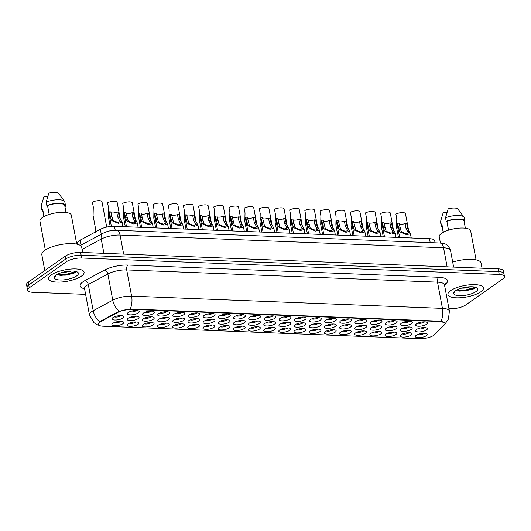 <?xml version="1.0" encoding="UTF-8"?>
<svg xmlns="http://www.w3.org/2000/svg" width="531" height="531" viewBox="0 0 531 531"><rect width="100%" height="100%" fill="white"/><g stroke="black" fill="none" stroke-linecap="round" stroke-linejoin="round"><path stroke-width="0.8" d="M264.823 317.863A6.014 1.938 -10.6 0 1 270.292 316.025A6.014 1.938 -10.6 0 1 275.29 316.376A6.014 1.938 -10.6 0 1 274.885 318.261A6.014 1.938 -10.6 0 1 267.425 320.266A6.014 1.938 -10.6 0 1 264.172 318.454A6.014 1.938 -10.6 0 1 264.823 317.863M266.237 317.107A3.757 1.215 169.4 0 0 272.602 316.091A3.757 1.215 169.4 0 0 272.874 315.865M249.643 317.266A6.014 1.938 -10.6 0 1 255.112 315.427A6.014 1.938 -10.6 0 1 260.117 315.779A6.014 1.938 -10.6 0 1 259.705 317.664A6.014 1.938 -10.6 0 1 252.252 319.669A6.014 1.938 -10.6 0 1 248.999 317.857A6.014 1.938 -10.6 0 1 249.643 317.266M251.063 316.509A3.757 1.215 169.4 0 0 257.429 315.494A3.757 1.215 169.4 0 0 257.701 315.268M234.47 316.668A6.014 1.938 -10.6 0 1 239.939 314.837A6.014 1.938 -10.6 0 1 244.937 315.182A6.014 1.938 -10.6 0 1 244.532 317.067A6.014 1.938 -10.6 0 1 237.078 319.071A6.014 1.938 -10.6 0 1 233.819 317.259A6.014 1.938 -10.6 0 1 234.47 316.668M235.883 315.912A3.757 1.215 169.4 0 0 242.255 314.896A3.757 1.215 169.4 0 0 242.528 314.671M188.95 314.883A6.014 1.938 -10.6 0 1 194.419 313.044A6.014 1.938 -10.6 0 1 199.417 313.39A6.014 1.938 -10.6 0 1 199.012 315.275A6.014 1.938 -10.6 0 1 191.552 317.279A6.014 1.938 -10.6 0 1 188.299 315.467A6.014 1.938 -10.6 0 1 188.95 314.883M190.363 314.126A3.757 1.215 169.4 0 0 196.729 313.104A3.757 1.215 169.4 0 0 197.001 312.878M173.77 314.286A6.014 1.938 -10.6 0 1 179.239 312.447A6.014 1.938 -10.6 0 1 184.244 312.792A6.014 1.938 -10.6 0 1 183.832 314.677A6.014 1.938 -10.6 0 1 176.378 316.682A6.014 1.938 -10.6 0 1 173.126 314.87A6.014 1.938 -10.6 0 1 173.77 314.286M175.19 313.529A3.757 1.215 169.4 0 0 181.556 312.507A3.757 1.215 169.4 0 0 181.828 312.281M158.596 313.688A6.014 1.938 -10.6 0 1 164.066 311.85A6.014 1.938 -10.6 0 1 169.064 312.195A6.014 1.938 -10.6 0 1 168.659 314.08A6.014 1.938 -10.6 0 1 161.205 316.084A6.014 1.938 -10.6 0 1 157.946 314.272A6.014 1.938 -10.6 0 1 158.596 313.688M160.01 312.932A3.757 1.215 169.4 0 0 166.382 311.909A3.757 1.215 169.4 0 0 166.654 311.684M143.423 313.091A6.014 1.938 -10.6 0 1 148.892 311.252A6.014 1.938 -10.6 0 1 153.89 311.597A6.014 1.938 -10.6 0 1 153.486 313.482A6.014 1.938 -10.6 0 1 146.032 315.487A6.014 1.938 -10.6 0 1 142.773 313.682A6.014 1.938 -10.6 0 1 143.423 313.091M144.837 312.334A3.757 1.215 169.4 0 0 151.202 311.312A3.757 1.215 169.4 0 0 151.481 311.086M219.296 316.078A6.014 1.938 -10.6 0 1 224.766 314.239A6.014 1.938 -10.6 0 1 229.764 314.584A6.014 1.938 -10.6 0 1 229.359 316.469A6.014 1.938 -10.6 0 1 221.905 318.474A6.014 1.938 -10.6 0 1 218.646 316.662A6.014 1.938 -10.6 0 1 219.296 316.078M220.71 315.314A3.757 1.215 169.4 0 0 227.076 314.299A3.757 1.215 169.4 0 0 227.354 314.073M204.123 315.48A6.014 1.938 -10.6 0 1 209.592 313.642A6.014 1.938 -10.6 0 1 214.59 313.987A6.014 1.938 -10.6 0 1 214.185 315.872A6.014 1.938 -10.6 0 1 206.732 317.877A6.014 1.938 -10.6 0 1 203.473 316.064A6.014 1.938 -10.6 0 1 204.123 315.48M205.537 314.724A3.757 1.215 169.4 0 0 211.902 313.702A3.757 1.215 169.4 0 0 212.181 313.476M279.996 318.461A6.014 1.938 -10.6 0 1 285.466 316.622A6.014 1.938 -10.6 0 1 290.464 316.974A6.014 1.938 -10.6 0 1 290.059 318.859A6.014 1.938 -10.6 0 1 282.605 320.863A6.014 1.938 -10.6 0 1 279.346 319.051A6.014 1.938 -10.6 0 1 279.996 318.461M281.41 317.704A3.757 1.215 169.4 0 0 287.775 316.688A3.757 1.215 169.4 0 0 288.054 316.463M295.17 319.058A6.014 1.938 -10.6 0 1 300.639 317.219A6.014 1.938 -10.6 0 1 305.637 317.571A6.014 1.938 -10.6 0 1 305.232 319.456A6.014 1.938 -10.6 0 1 297.778 321.461A6.014 1.938 -10.6 0 1 294.519 319.649A6.014 1.938 -10.6 0 1 295.17 319.058M296.583 318.301A3.757 1.215 169.4 0 0 302.955 317.286A3.757 1.215 169.4 0 0 303.228 317.06M310.343 319.655A6.014 1.938 -10.6 0 1 315.812 317.817A6.014 1.938 -10.6 0 1 320.81 318.169A6.014 1.938 -10.6 0 1 320.405 320.054A6.014 1.938 -10.6 0 1 312.951 322.058A6.014 1.938 -10.6 0 1 309.692 320.246A6.014 1.938 -10.6 0 1 310.343 319.655M311.757 318.899A3.757 1.215 169.4 0 0 318.129 317.883A3.757 1.215 169.4 0 0 318.401 317.657M325.516 320.253A6.014 1.938 -10.6 0 1 330.986 318.414A6.014 1.938 -10.6 0 1 335.99 318.766A6.014 1.938 -10.6 0 1 335.579 320.651A6.014 1.938 -10.6 0 1 328.125 322.656A6.014 1.938 -10.6 0 1 324.872 320.843A6.014 1.938 -10.6 0 1 325.516 320.253M326.937 319.496A3.757 1.215 169.4 0 0 333.302 318.481A3.757 1.215 169.4 0 0 333.574 318.255M340.696 320.85A6.014 1.938 -10.6 0 1 346.166 319.012A6.014 1.938 -10.6 0 1 351.164 319.363A6.014 1.938 -10.6 0 1 350.759 321.248A6.014 1.938 -10.6 0 1 343.298 323.253A6.014 1.938 -10.6 0 1 340.046 321.441A6.014 1.938 -10.6 0 1 340.696 320.85M342.11 320.093A3.757 1.215 169.4 0 0 348.475 319.078A3.757 1.215 169.4 0 0 348.748 318.852M355.87 321.447A6.014 1.938 -10.6 0 1 361.339 319.609A6.014 1.938 -10.6 0 1 366.337 319.961A6.014 1.938 -10.6 0 1 365.932 321.846A6.014 1.938 -10.6 0 1 358.478 323.85A6.014 1.938 -10.6 0 1 355.219 322.038A6.014 1.938 -10.6 0 1 355.87 321.447M357.283 320.691A3.757 1.215 169.4 0 0 363.649 319.669A3.757 1.215 169.4 0 0 363.927 319.45M371.043 322.045A6.014 1.938 -10.6 0 1 376.512 320.206A6.014 1.938 -10.6 0 1 381.51 320.558A6.014 1.938 -10.6 0 1 381.105 322.443A6.014 1.938 -10.6 0 1 373.651 324.448A6.014 1.938 -10.6 0 1 370.392 322.636A6.014 1.938 -10.6 0 1 371.043 322.045M372.457 321.288A3.757 1.215 169.4 0 0 378.829 320.266A3.757 1.215 169.4 0 0 379.101 320.047M386.216 322.642A6.014 1.938 -10.6 0 1 391.686 320.804A6.014 1.938 -10.6 0 1 396.684 321.155A6.014 1.938 -10.6 0 1 396.279 323.04A6.014 1.938 -10.6 0 1 388.825 325.045A6.014 1.938 -10.6 0 1 385.566 323.233A6.014 1.938 -10.6 0 1 386.216 322.642M387.63 321.886A3.757 1.215 169.4 0 0 394.002 320.863A3.757 1.215 169.4 0 0 394.274 320.644M401.39 323.24A6.014 1.938 -10.6 0 1 406.859 321.401A6.014 1.938 -10.6 0 1 411.864 321.746A6.014 1.938 -10.6 0 1 411.452 323.638A6.014 1.938 -10.6 0 1 403.998 325.642A6.014 1.938 -10.6 0 1 400.746 323.83A6.014 1.938 -10.6 0 1 401.39 323.24M402.81 322.483A3.757 1.215 169.4 0 0 409.175 321.461A3.757 1.215 169.4 0 0 409.447 321.242M416.57 323.837A6.014 1.938 -10.6 0 1 422.039 321.998A6.014 1.938 -10.6 0 1 427.037 322.344A6.014 1.938 -10.6 0 1 426.632 324.235A6.014 1.938 -10.6 0 1 419.178 326.233A6.014 1.938 -10.6 0 1 415.919 324.428A6.014 1.938 -10.6 0 1 416.57 323.837M417.983 323.08A3.757 1.215 169.4 0 0 424.349 322.058A3.757 1.215 169.4 0 0 424.621 321.839M128.25 312.493A6.014 1.938 -10.6 0 1 133.719 310.655A6.014 1.938 -10.6 0 1 138.717 311A6.014 1.938 -10.6 0 1 138.312 312.885A6.014 1.938 -10.6 0 1 130.858 314.89A6.014 1.938 -10.6 0 1 127.599 313.084A6.014 1.938 -10.6 0 1 128.25 312.493M129.664 311.737A3.757 1.215 169.4 0 0 136.029 310.715A3.757 1.215 169.4 0 0 136.308 310.489M264.67 323.598A6.014 1.938 -10.6 0 1 270.14 321.759A6.014 1.938 -10.6 0 1 275.144 322.105A6.014 1.938 -10.6 0 1 274.733 323.99A6.014 1.938 -10.6 0 1 267.279 325.994A6.014 1.938 -10.6 0 1 264.026 324.182A6.014 1.938 -10.6 0 1 264.67 323.598M266.091 322.841A3.757 1.215 169.4 0 0 272.456 321.819A3.757 1.215 169.4 0 0 272.728 321.594M249.497 323.001A6.014 1.938 -10.6 0 1 254.966 321.162A6.014 1.938 -10.6 0 1 259.964 321.507A6.014 1.938 -10.6 0 1 259.559 323.392A6.014 1.938 -10.6 0 1 252.106 325.397A6.014 1.938 -10.6 0 1 248.847 323.585A6.014 1.938 -10.6 0 1 249.497 323.001M250.911 322.244A3.757 1.215 169.4 0 0 257.283 321.222A3.757 1.215 169.4 0 0 257.555 320.996M234.324 322.403A6.014 1.938 -10.6 0 1 239.793 320.565A6.014 1.938 -10.6 0 1 244.791 320.91A6.014 1.938 -10.6 0 1 244.386 322.795A6.014 1.938 -10.6 0 1 236.932 324.799A6.014 1.938 -10.6 0 1 233.673 322.987A6.014 1.938 -10.6 0 1 234.324 322.403M235.737 321.647A3.757 1.215 169.4 0 0 242.103 320.624A3.757 1.215 169.4 0 0 242.382 320.399M219.15 321.806A6.014 1.938 -10.6 0 1 224.62 319.967A6.014 1.938 -10.6 0 1 229.618 320.312A6.014 1.938 -10.6 0 1 229.213 322.198A6.014 1.938 -10.6 0 1 221.759 324.202A6.014 1.938 -10.6 0 1 218.5 322.397A6.014 1.938 -10.6 0 1 219.15 321.806M220.564 321.049A3.757 1.215 169.4 0 0 226.929 320.027A3.757 1.215 169.4 0 0 227.208 319.801M173.624 320.014A6.014 1.938 -10.6 0 1 179.093 318.175A6.014 1.938 -10.6 0 1 184.091 318.52A6.014 1.938 -10.6 0 1 183.686 320.405A6.014 1.938 -10.6 0 1 176.232 322.41A6.014 1.938 -10.6 0 1 172.973 320.605A6.014 1.938 -10.6 0 1 173.624 320.014M175.038 319.257A3.757 1.215 169.4 0 0 181.41 318.235A3.757 1.215 169.4 0 0 181.682 318.016M188.797 320.611A6.014 1.938 -10.6 0 1 194.266 318.773A6.014 1.938 -10.6 0 1 199.264 319.118A6.014 1.938 -10.6 0 1 198.859 321.003A6.014 1.938 -10.6 0 1 191.406 323.007A6.014 1.938 -10.6 0 1 188.153 321.202A6.014 1.938 -10.6 0 1 188.797 320.611M190.217 319.854A3.757 1.215 169.4 0 0 196.583 318.832A3.757 1.215 169.4 0 0 196.855 318.607M128.104 318.222A6.014 1.938 -10.6 0 1 133.573 316.383A6.014 1.938 -10.6 0 1 138.571 316.728A6.014 1.938 -10.6 0 1 138.16 318.62A6.014 1.938 -10.6 0 1 130.706 320.618A6.014 1.938 -10.6 0 1 127.453 318.812A6.014 1.938 -10.6 0 1 128.104 318.222M129.518 317.465A3.757 1.215 169.4 0 0 135.883 316.443A3.757 1.215 169.4 0 0 136.155 316.224M143.277 318.819A6.014 1.938 -10.6 0 1 148.746 316.98A6.014 1.938 -10.6 0 1 153.744 317.326A6.014 1.938 -10.6 0 1 153.34 319.217A6.014 1.938 -10.6 0 1 145.886 321.215A6.014 1.938 -10.6 0 1 142.627 319.41A6.014 1.938 -10.6 0 1 143.277 318.819M144.691 318.062A3.757 1.215 169.4 0 0 151.056 317.04A3.757 1.215 169.4 0 0 151.328 316.821M158.45 319.416A6.014 1.938 -10.6 0 1 163.92 317.578A6.014 1.938 -10.6 0 1 168.918 317.923A6.014 1.938 -10.6 0 1 168.513 319.808A6.014 1.938 -10.6 0 1 161.059 321.813A6.014 1.938 -10.6 0 1 157.8 320.007A6.014 1.938 -10.6 0 1 158.45 319.416M159.864 318.66A3.757 1.215 169.4 0 0 166.23 317.638A3.757 1.215 169.4 0 0 166.508 317.419M203.977 321.209A6.014 1.938 -10.6 0 1 209.446 319.37A6.014 1.938 -10.6 0 1 214.444 319.715A6.014 1.938 -10.6 0 1 214.033 321.6A6.014 1.938 -10.6 0 1 206.579 323.605A6.014 1.938 -10.6 0 1 203.327 321.799A6.014 1.938 -10.6 0 1 203.977 321.209M205.391 320.452A3.757 1.215 169.4 0 0 211.756 319.43A3.757 1.215 169.4 0 0 212.028 319.204M279.85 324.195A6.014 1.938 -10.6 0 1 285.32 322.357A6.014 1.938 -10.6 0 1 290.318 322.702A6.014 1.938 -10.6 0 1 289.906 324.587A6.014 1.938 -10.6 0 1 282.452 326.592A6.014 1.938 -10.6 0 1 279.2 324.78A6.014 1.938 -10.6 0 1 279.85 324.195M281.264 323.439A3.757 1.215 169.4 0 0 287.629 322.417A3.757 1.215 169.4 0 0 287.902 322.191M295.024 324.793A6.014 1.938 -10.6 0 1 300.493 322.954A6.014 1.938 -10.6 0 1 305.491 323.299A6.014 1.938 -10.6 0 1 305.086 325.184A6.014 1.938 -10.6 0 1 297.632 327.189A6.014 1.938 -10.6 0 1 294.373 325.377A6.014 1.938 -10.6 0 1 295.024 324.793M296.437 324.029A3.757 1.215 169.4 0 0 302.803 323.014A3.757 1.215 169.4 0 0 303.082 322.788M310.197 325.384A6.014 1.938 -10.6 0 1 315.666 323.552A6.014 1.938 -10.6 0 1 320.664 323.897A6.014 1.938 -10.6 0 1 320.259 325.782A6.014 1.938 -10.6 0 1 312.805 327.786A6.014 1.938 -10.6 0 1 309.546 325.974A6.014 1.938 -10.6 0 1 310.197 325.384M311.611 324.627A3.757 1.215 169.4 0 0 317.976 323.611A3.757 1.215 169.4 0 0 318.255 323.386M325.37 325.981A6.014 1.938 -10.6 0 1 330.84 324.142A6.014 1.938 -10.6 0 1 335.838 324.494A6.014 1.938 -10.6 0 1 335.433 326.379A6.014 1.938 -10.6 0 1 327.979 328.384A6.014 1.938 -10.6 0 1 324.72 326.572A6.014 1.938 -10.6 0 1 325.37 325.981M326.784 325.224A3.757 1.215 169.4 0 0 333.156 324.209A3.757 1.215 169.4 0 0 333.428 323.983M340.544 326.578A6.014 1.938 -10.6 0 1 346.013 324.74A6.014 1.938 -10.6 0 1 351.018 325.091A6.014 1.938 -10.6 0 1 350.606 326.977A6.014 1.938 -10.6 0 1 343.152 328.981A6.014 1.938 -10.6 0 1 339.9 327.169A6.014 1.938 -10.6 0 1 340.544 326.578M341.964 325.822A3.757 1.215 169.4 0 0 348.329 324.806A3.757 1.215 169.4 0 0 348.601 324.58M355.724 327.176A6.014 1.938 -10.6 0 1 361.193 325.337A6.014 1.938 -10.6 0 1 366.191 325.689A6.014 1.938 -10.6 0 1 365.779 327.574A6.014 1.938 -10.6 0 1 358.325 329.578A6.014 1.938 -10.6 0 1 355.073 327.766A6.014 1.938 -10.6 0 1 355.724 327.176M357.137 326.419A3.757 1.215 169.4 0 0 363.503 325.403A3.757 1.215 169.4 0 0 363.775 325.178M370.897 327.773A6.014 1.938 -10.6 0 1 376.366 325.934A6.014 1.938 -10.6 0 1 381.364 326.286A6.014 1.938 -10.6 0 1 380.959 328.171A6.014 1.938 -10.6 0 1 373.505 330.176A6.014 1.938 -10.6 0 1 370.246 328.364A6.014 1.938 -10.6 0 1 370.897 327.773M372.311 327.016A3.757 1.215 169.4 0 0 378.676 326.001A3.757 1.215 169.4 0 0 378.955 325.775M386.07 328.37A6.014 1.938 -10.6 0 1 391.539 326.532A6.014 1.938 -10.6 0 1 396.538 326.884A6.014 1.938 -10.6 0 1 396.133 328.769A6.014 1.938 -10.6 0 1 388.679 330.773A6.014 1.938 -10.6 0 1 385.42 328.961A6.014 1.938 -10.6 0 1 386.07 328.37M387.484 327.614A3.757 1.215 169.4 0 0 393.849 326.598A3.757 1.215 169.4 0 0 394.128 326.373M401.244 328.968A6.014 1.938 -10.6 0 1 406.713 327.129A6.014 1.938 -10.6 0 1 411.711 327.481A6.014 1.938 -10.6 0 1 411.306 329.366A6.014 1.938 -10.6 0 1 403.852 331.371A6.014 1.938 -10.6 0 1 400.593 329.559A6.014 1.938 -10.6 0 1 401.244 328.968M402.657 328.211A3.757 1.215 169.4 0 0 409.029 327.196A3.757 1.215 169.4 0 0 409.301 326.97M416.417 329.565A6.014 1.938 -10.6 0 1 421.886 327.727A6.014 1.938 -10.6 0 1 426.891 328.078A6.014 1.938 -10.6 0 1 426.479 329.963A6.014 1.938 -10.6 0 1 419.025 331.968A6.014 1.938 -10.6 0 1 415.773 330.156A6.014 1.938 -10.6 0 1 416.417 329.565M417.837 328.808A3.757 1.215 169.4 0 0 424.203 327.793A3.757 1.215 169.4 0 0 424.475 327.567M112.924 317.624A6.014 1.938 -10.6 0 1 118.393 315.786A6.014 1.938 -10.6 0 1 123.391 316.131A6.014 1.938 -10.6 0 1 122.986 318.023A6.014 1.938 -10.6 0 1 115.532 320.02A6.014 1.938 -10.6 0 1 112.28 318.215A6.014 1.938 -10.6 0 1 112.924 317.624M114.344 316.868A3.757 1.215 169.4 0 0 120.71 315.845A3.757 1.215 169.4 0 0 120.982 315.626M127.951 323.95A6.014 1.938 -10.6 0 1 133.42 322.111A6.014 1.938 -10.6 0 1 138.418 322.456A6.014 1.938 -10.6 0 1 138.014 324.348A6.014 1.938 -10.6 0 1 130.56 326.346A6.014 1.938 -10.6 0 1 127.301 324.541A6.014 1.938 -10.6 0 1 127.951 323.95M129.372 323.193A3.757 1.215 169.4 0 0 135.737 322.171A3.757 1.215 169.4 0 0 136.009 321.952M143.124 324.547A6.014 1.938 -10.6 0 1 148.6 322.709A6.014 1.938 -10.6 0 1 153.598 323.054A6.014 1.938 -10.6 0 1 153.187 324.945A6.014 1.938 -10.6 0 1 145.733 326.943A6.014 1.938 -10.6 0 1 142.481 325.138A6.014 1.938 -10.6 0 1 143.124 324.547M144.545 323.791A3.757 1.215 169.4 0 0 150.91 322.768A3.757 1.215 169.4 0 0 151.182 322.549M158.304 325.145A6.014 1.938 -10.6 0 1 163.774 323.306A6.014 1.938 -10.6 0 1 168.772 323.651A6.014 1.938 -10.6 0 1 168.367 325.543A6.014 1.938 -10.6 0 1 160.913 327.541A6.014 1.938 -10.6 0 1 157.654 325.735A6.014 1.938 -10.6 0 1 158.304 325.145M159.718 324.388A3.757 1.215 169.4 0 0 166.084 323.366A3.757 1.215 169.4 0 0 166.356 323.147M173.478 325.742A6.014 1.938 -10.6 0 1 178.947 323.903A6.014 1.938 -10.6 0 1 183.945 324.249A6.014 1.938 -10.6 0 1 183.54 326.14A6.014 1.938 -10.6 0 1 176.086 328.138A6.014 1.938 -10.6 0 1 172.827 326.333A6.014 1.938 -10.6 0 1 173.478 325.742M174.891 324.985A3.757 1.215 169.4 0 0 181.257 323.963A3.757 1.215 169.4 0 0 181.536 323.744M188.651 326.339A6.014 1.938 -10.6 0 1 194.12 324.501A6.014 1.938 -10.6 0 1 199.118 324.846A6.014 1.938 -10.6 0 1 198.713 326.738A6.014 1.938 -10.6 0 1 191.26 328.735A6.014 1.938 -10.6 0 1 188.001 326.93A6.014 1.938 -10.6 0 1 188.651 326.339M190.065 325.583A3.757 1.215 169.4 0 0 196.437 324.56A3.757 1.215 169.4 0 0 196.709 324.341M203.824 326.937A6.014 1.938 -10.6 0 1 209.294 325.098A6.014 1.938 -10.6 0 1 214.292 325.443A6.014 1.938 -10.6 0 1 213.887 327.335A6.014 1.938 -10.6 0 1 206.433 329.333A6.014 1.938 -10.6 0 1 203.174 327.527A6.014 1.938 -10.6 0 1 203.824 326.937M205.245 326.18A3.757 1.215 169.4 0 0 211.61 325.158A3.757 1.215 169.4 0 0 211.882 324.939M218.998 327.534A6.014 1.938 -10.6 0 1 224.474 325.695A6.014 1.938 -10.6 0 1 229.472 326.041A6.014 1.938 -10.6 0 1 229.06 327.932A6.014 1.938 -10.6 0 1 221.606 329.93A6.014 1.938 -10.6 0 1 218.354 328.125A6.014 1.938 -10.6 0 1 218.998 327.534M220.418 326.777A3.757 1.215 169.4 0 0 226.783 325.755A3.757 1.215 169.4 0 0 227.056 325.536M234.178 328.131A6.014 1.938 -10.6 0 1 239.647 326.293A6.014 1.938 -10.6 0 1 244.645 326.638A6.014 1.938 -10.6 0 1 244.24 328.523A6.014 1.938 -10.6 0 1 236.786 330.528A6.014 1.938 -10.6 0 1 233.527 328.722A6.014 1.938 -10.6 0 1 234.178 328.131M235.591 327.375A3.757 1.215 169.4 0 0 241.957 326.353A3.757 1.215 169.4 0 0 242.229 326.134M249.351 328.729A6.014 1.938 -10.6 0 1 254.82 326.89A6.014 1.938 -10.6 0 1 259.818 327.235A6.014 1.938 -10.6 0 1 259.413 329.12A6.014 1.938 -10.6 0 1 251.959 331.125A6.014 1.938 -10.6 0 1 248.7 329.32A6.014 1.938 -10.6 0 1 249.351 328.729M250.765 327.972A3.757 1.215 169.4 0 0 257.13 326.95A3.757 1.215 169.4 0 0 257.409 326.731M264.524 329.326A6.014 1.938 -10.6 0 1 269.994 327.488A6.014 1.938 -10.6 0 1 274.992 327.833A6.014 1.938 -10.6 0 1 274.587 329.718A6.014 1.938 -10.6 0 1 267.133 331.722A6.014 1.938 -10.6 0 1 263.874 329.917A6.014 1.938 -10.6 0 1 264.524 329.326M265.938 328.57A3.757 1.215 169.4 0 0 272.31 327.547A3.757 1.215 169.4 0 0 272.582 327.322M279.698 329.924A6.014 1.938 -10.6 0 1 285.167 328.085A6.014 1.938 -10.6 0 1 290.165 328.43A6.014 1.938 -10.6 0 1 289.76 330.315A6.014 1.938 -10.6 0 1 282.306 332.32A6.014 1.938 -10.6 0 1 279.047 330.514A6.014 1.938 -10.6 0 1 279.698 329.924M281.118 329.167A3.757 1.215 169.4 0 0 287.483 328.145A3.757 1.215 169.4 0 0 287.756 327.919M294.878 330.521A6.014 1.938 -10.6 0 1 300.347 328.682A6.014 1.938 -10.6 0 1 305.345 329.028A6.014 1.938 -10.6 0 1 304.933 330.913A6.014 1.938 -10.6 0 1 297.479 332.917A6.014 1.938 -10.6 0 1 294.227 331.112A6.014 1.938 -10.6 0 1 294.878 330.521M296.291 329.764A3.757 1.215 169.4 0 0 302.657 328.742A3.757 1.215 169.4 0 0 302.929 328.516M310.051 331.118A6.014 1.938 -10.6 0 1 315.52 329.28A6.014 1.938 -10.6 0 1 320.518 329.625A6.014 1.938 -10.6 0 1 320.113 331.51A6.014 1.938 -10.6 0 1 312.659 333.514A6.014 1.938 -10.6 0 1 309.4 331.702A6.014 1.938 -10.6 0 1 310.051 331.118M311.465 330.362A3.757 1.215 169.4 0 0 317.83 329.339A3.757 1.215 169.4 0 0 318.102 329.114M325.224 331.716A6.014 1.938 -10.6 0 1 330.694 329.877A6.014 1.938 -10.6 0 1 335.692 330.222A6.014 1.938 -10.6 0 1 335.287 332.107A6.014 1.938 -10.6 0 1 327.833 334.112A6.014 1.938 -10.6 0 1 324.574 332.3A6.014 1.938 -10.6 0 1 325.224 331.716M326.638 330.959A3.757 1.215 169.4 0 0 333.003 329.937A3.757 1.215 169.4 0 0 333.282 329.711M340.398 332.313A6.014 1.938 -10.6 0 1 345.867 330.474A6.014 1.938 -10.6 0 1 350.865 330.82A6.014 1.938 -10.6 0 1 350.46 332.705A6.014 1.938 -10.6 0 1 343.006 334.709A6.014 1.938 -10.6 0 1 339.747 332.897A6.014 1.938 -10.6 0 1 340.398 332.313M341.811 331.556A3.757 1.215 169.4 0 0 348.183 330.534A3.757 1.215 169.4 0 0 348.455 330.309M355.571 332.91A6.014 1.938 -10.6 0 1 361.04 331.072A6.014 1.938 -10.6 0 1 366.038 331.417A6.014 1.938 -10.6 0 1 365.633 333.302A6.014 1.938 -10.6 0 1 358.179 335.307A6.014 1.938 -10.6 0 1 354.92 333.495A6.014 1.938 -10.6 0 1 355.571 332.91M356.991 332.154A3.757 1.215 169.4 0 0 363.357 331.132A3.757 1.215 169.4 0 0 363.629 330.906M370.751 333.508A6.014 1.938 -10.6 0 1 376.22 331.669A6.014 1.938 -10.6 0 1 381.218 332.014A6.014 1.938 -10.6 0 1 380.807 333.899A6.014 1.938 -10.6 0 1 373.353 335.904A6.014 1.938 -10.6 0 1 370.1 334.092A6.014 1.938 -10.6 0 1 370.751 333.508M372.165 332.745A3.757 1.215 169.4 0 0 378.53 331.729A3.757 1.215 169.4 0 0 378.802 331.503M385.924 334.099A6.014 1.938 -10.6 0 1 391.393 332.267A6.014 1.938 -10.6 0 1 396.392 332.612A6.014 1.938 -10.6 0 1 395.987 334.497A6.014 1.938 -10.6 0 1 388.533 336.501A6.014 1.938 -10.6 0 1 385.274 334.689A6.014 1.938 -10.6 0 1 385.924 334.099M387.338 333.342A3.757 1.215 169.4 0 0 393.703 332.326A3.757 1.215 169.4 0 0 393.975 332.101M401.097 334.696A6.014 1.938 -10.6 0 1 406.567 332.857A6.014 1.938 -10.6 0 1 411.565 333.209A6.014 1.938 -10.6 0 1 411.16 335.094A6.014 1.938 -10.6 0 1 403.706 337.099A6.014 1.938 -10.6 0 1 400.447 335.287A6.014 1.938 -10.6 0 1 401.097 334.696M402.511 333.939A3.757 1.215 169.4 0 0 408.877 332.924A3.757 1.215 169.4 0 0 409.155 332.698M416.271 335.293A6.014 1.938 -10.6 0 1 421.74 333.455A6.014 1.938 -10.6 0 1 426.738 333.807A6.014 1.938 -10.6 0 1 426.333 335.692A6.014 1.938 -10.6 0 1 418.879 337.696A6.014 1.938 -10.6 0 1 415.62 335.884A6.014 1.938 -10.6 0 1 416.271 335.293M417.685 334.537A3.757 1.215 169.4 0 0 424.057 333.521A3.757 1.215 169.4 0 0 424.329 333.295M112.778 323.352A6.014 1.938 -10.6 0 1 118.247 321.514A6.014 1.938 -10.6 0 1 123.245 321.859A6.014 1.938 -10.6 0 1 122.84 323.751A6.014 1.938 -10.6 0 1 115.386 325.755A6.014 1.938 -10.6 0 1 112.127 323.943A6.014 1.938 -10.6 0 1 112.778 323.352M114.192 322.596A3.757 1.215 169.4 0 0 120.564 321.574A3.757 1.215 169.4 0 0 120.836 321.355M434.531 334.669A10.149 3.272 -10.6 0 1 433.747 335.32A10.149 3.272 -10.6 0 1 419.981 338.685L103.034 326.213A10.149 3.272 -10.6 0 1 98.328 324.375A10.149 3.272 -10.6 0 1 100.857 321.54L118.413 312.089A10.149 3.272 -10.6 0 1 131.13 309.361L440.325 321.527A10.149 3.272 -10.6 0 1 445.024 323.366A10.149 3.272 -10.6 0 1 444.328 324.919L434.531 334.669M77.672 244.346L77.473 243.284A11.277 3.637 -10.6 0 1 80.287 240.131L100.346 229.332A11.277 3.637 -10.6 0 1 114.477 226.299L429.466 238.698A11.277 3.637 -10.6 0 1 434.69 240.735L435.081 242.82M480.781 291.824A18.041 5.814 169.4 0 0 483.429 287.908A18.041 5.814 169.4 0 0 470.048 284.775A18.041 5.814 169.4 0 0 450.6 290.636A18.041 5.814 169.4 0 0 447.952 294.546A18.041 5.814 169.4 0 0 461.333 297.685A18.041 5.814 169.4 0 0 480.781 291.824A18.041 5.814 169.4 0 0 483.429 287.908A18.041 5.814 169.4 0 0 470.048 284.775A18.041 5.814 169.4 0 0 450.6 290.636A18.041 5.814 169.4 0 0 447.952 294.546A18.041 5.814 169.4 0 0 461.333 297.685A18.041 5.814 169.4 0 0 480.781 291.824M81.449 276.107A18.041 5.814 169.4 0 0 84.09 272.197A18.041 5.814 169.4 0 0 70.716 269.064A18.041 5.814 169.4 0 0 51.261 274.919A18.041 5.814 169.4 0 0 48.62 278.835A18.041 5.814 169.4 0 0 62.001 281.968A18.041 5.814 169.4 0 0 81.449 276.107A18.041 5.814 169.4 0 0 84.09 272.197A18.041 5.814 169.4 0 0 70.716 269.064A18.041 5.814 169.4 0 0 51.261 274.919A18.041 5.814 169.4 0 0 48.62 278.835A18.041 5.814 169.4 0 0 62.001 281.968A18.041 5.814 169.4 0 0 81.449 276.107M448.941 308.677L450.394 308.73A11.277 3.637 169.4 0 0 465.687 304.986L502.797 278.934A11.277 3.637 169.4 0 0 504.45 276.485L503.401 270.89A11.277 3.637 169.4 0 0 498.178 268.852L80.606 252.417A11.277 3.637 169.4 0 0 65.313 256.161L28.203 282.22L28.727 285.014A11.277 3.637 169.4 0 0 27.074 287.463A11.277 3.637 169.4 0 1 28.727 285.014L65.837 258.955L28.727 285.014L29.251 287.815A11.277 3.637 169.4 0 0 27.599 290.258A11.277 3.637 169.4 0 0 32.822 292.302L85.61 294.373M80.606 252.417L81.13 255.219A11.277 3.637 169.4 0 0 65.837 258.955A11.277 3.637 169.4 0 1 81.13 255.219L498.702 271.646L81.13 255.219L81.655 258.013A11.277 3.637 169.4 0 0 66.362 261.756L29.251 287.815M503.926 273.691A11.277 3.637 169.4 0 0 498.702 271.646A11.277 3.637 169.4 0 1 503.926 273.691M99.078 322.45L100.764 321.029L119.256 311.179L131.071 309.015L440.259 321.182L444.971 323.094M504.45 276.485A11.277 3.637 169.4 0 0 499.226 274.447L81.655 258.013M60.195 275.39A15.034 4.845 169.4 0 0 75.641 271.719M459.534 291.107A15.034 4.845 169.4 0 0 474.973 287.43M28.203 282.22A11.277 3.637 169.4 0 0 26.55 284.662L27.599 290.258M95.826 230.215L95.527 232.419M106.718 227.095L101.965 201.707A5.642 1.819 -10.6 0 0 98.315 200.691A5.642 1.819 -10.6 0 0 92.387 202.152L93.283 206.951L93.084 215.559L96.091 231.629M116.774 212.135L118.4 212.194L119.296 216.993L122.11 222.343L118.313 223.332L112.114 220.77L111.231 219.9L109.154 211.829L110.773 211.896L112.804 219.96L113.727 220.836L117.829 222.389L120.072 221.679L117.67 216.927L116.774 212.135A3.757 1.215 -10.6 0 1 110.913 212.626M111.391 226.379L108.822 212.639A5.642 1.819 -10.6 0 1 109.154 211.829M120.437 219.927L117.139 202.304A5.642 1.819 -10.6 0 0 113.495 201.289A5.642 1.819 -10.6 0 0 107.561 202.749L108.457 207.548L108.258 216.157L110.196 226.498M135.611 220.524L132.312 202.902A5.642 1.819 -10.6 0 0 128.668 201.886A5.642 1.819 -10.6 0 0 122.734 203.346L123.63 208.145L123.431 216.754L125.296 226.724M150.784 221.122L147.485 203.499A5.642 1.819 -10.6 0 0 143.841 202.484A5.642 1.819 -10.6 0 0 137.907 203.944L138.81 208.736L138.604 217.352L140.476 227.321M476.068 259.838L470.658 230.925A15.976 5.151 169.4 0 0 458.811 228.151A15.976 5.151 169.4 0 0 441.593 233.341A15.976 5.151 169.4 0 0 439.25 236.806L440.418 243.032M470.838 286.74L464.306 288.094L461.598 288.141M457.032 289.88L459.302 291.054L473.254 289.07L474.999 287.118M475.942 291.632A12.259 3.949 169.4 0 0 476.772 287.789A12.259 3.949 169.4 0 0 466.583 287.079A12.259 3.949 169.4 0 0 455.439 290.829A12.259 3.949 169.4 0 0 454.118 292.03A12.259 3.949 169.4 0 0 460.755 295.714A12.259 3.949 169.4 0 0 475.942 291.632M454.689 291.419L454.728 292.541L454.981 291.167M465.368 228.204L464.074 221.294A11.277 3.637 169.4 0 0 457.948 219.243A11.277 3.637 169.4 0 0 446.856 221.321L448.516 230.169M464.207 222.004L464.698 222.024A12.027 3.876 169.4 0 0 464.817 221.161L464.16 217.664A12.027 3.876 169.4 0 0 463.902 217.093L457.861 209.041A7.52 2.423 169.4 0 0 448.164 208.875L445.516 217.796L446.173 221.294L446.856 221.321M463.902 217.093A12.027 3.876 169.4 0 0 445.516 217.796M464.817 221.161A12.027 3.876 169.4 0 0 458.127 218.964A12.027 3.876 169.4 0 0 446.173 221.294M443.378 232.259L441.971 224.746A11.277 3.637 169.4 0 0 441.905 225.449L443.199 232.352M482.035 268.215L481.059 263.011A20.297 6.545 169.4 0 0 452.697 262.122M447.016 212.446L443.285 212.3L440.551 221.46A12.027 3.876 169.4 0 0 440.511 222.084L441.168 225.582A12.027 3.876 169.4 0 0 442.157 226.77M441.971 224.746L441.288 224.719L440.63 221.221A12.027 3.876 169.4 0 0 440.551 221.46M440.63 221.221L441.394 218.433M441.288 224.719A12.027 3.876 169.4 0 0 441.168 225.582M454.728 292.541L454.582 292.13M474.999 287.264L464.486 290.338L457.131 289.999M474.316 288.333L464.585 290.895L458.432 290.796M82.703 252.497L81.728 247.293A20.297 6.545 169.4 0 0 66.68 243.769A20.297 6.545 169.4 0 0 44.796 250.36A20.297 6.545 169.4 0 0 41.823 254.767L44.783 270.578M76.736 244.127L71.327 215.214A15.976 5.151 169.4 0 0 59.479 212.44A15.976 5.151 169.4 0 0 42.261 217.624A15.976 5.151 169.4 0 0 39.918 221.088L45.327 250.001M71.506 271.029L64.974 272.376L62.266 272.423M57.7 274.169L59.97 275.337L73.915 273.352L75.661 271.407M76.61 275.921A12.259 3.949 169.4 0 0 77.44 272.071A12.259 3.949 169.4 0 0 67.251 271.368A12.259 3.949 169.4 0 0 56.107 275.111A12.259 3.949 169.4 0 0 54.779 276.312A12.259 3.949 169.4 0 0 61.417 280.003A12.259 3.949 169.4 0 0 76.61 275.921M55.35 275.708L55.397 276.83L55.649 275.45M66.036 212.493L64.742 205.583A11.277 3.637 169.4 0 0 58.616 203.526A11.277 3.637 169.4 0 0 47.524 205.603L49.184 214.458M64.875 206.287L65.359 206.307A12.027 3.876 169.4 0 0 65.479 205.444L64.828 201.946A12.027 3.876 169.4 0 0 64.57 201.375L58.529 193.324A7.52 2.423 169.4 0 0 48.832 193.158L46.184 202.079L46.834 205.577L47.524 205.603M64.57 201.375A12.027 3.876 169.4 0 0 46.184 202.079M65.479 205.444A12.027 3.876 169.4 0 0 58.795 203.254A12.027 3.876 169.4 0 0 46.834 205.577M44.046 216.542L42.639 209.035A11.277 3.637 169.4 0 0 42.573 209.732L43.867 216.641M47.684 196.735L43.954 196.589L41.212 205.749A12.027 3.876 169.4 0 0 41.179 206.373L41.836 209.871A12.027 3.876 169.4 0 0 42.819 211.059M42.639 209.035L41.956 209.008L41.299 205.51A12.027 3.876 169.4 0 0 41.212 205.749M41.299 205.51L42.062 202.723M41.956 209.008A12.027 3.876 169.4 0 0 41.836 209.871M55.397 276.83L55.251 276.412M75.667 271.553L65.147 274.627L57.799 274.288M74.984 272.622L65.253 275.184L59.1 275.078M165.957 221.719L162.659 204.096A5.642 1.819 -10.6 0 0 159.015 203.081A5.642 1.819 -10.6 0 0 153.087 204.541L153.983 209.333L153.778 217.949L155.649 227.918M131.947 212.732L133.573 212.792L134.469 217.591L137.283 222.94L133.487 223.929L127.287 221.367L126.405 220.498L124.327 212.427L125.953 212.493L127.978 220.557L128.907 221.434L133.002 222.987L135.246 222.277L132.85 217.524L131.947 212.732A3.757 1.215 -10.6 0 1 126.086 213.223M126.524 226.777L123.995 213.236A5.642 1.819 -10.6 0 1 124.327 212.427M147.127 213.329L148.746 213.389L149.642 218.188L152.457 223.538L148.66 224.527L142.461 221.965L141.585 221.095L139.5 213.024L141.127 213.09L143.151 221.155L144.08 222.031L148.182 223.584L150.419 222.874L148.023 218.122L147.127 213.329A3.757 1.215 -10.6 0 1 141.259 213.82M141.704 227.374L139.168 213.834A5.642 1.819 -10.6 0 1 139.5 213.024M162.3 213.927L163.92 213.986L164.816 218.785L167.63 224.135L163.84 225.124L157.634 222.562L156.758 221.692L154.68 213.621L156.3 213.688L158.331 221.752L159.254 222.628L163.356 224.182L165.592 223.471L163.196 218.719L162.3 213.927A3.757 1.215 -10.6 0 1 156.439 214.418M156.877 227.972L154.342 214.431A5.642 1.819 -10.6 0 1 154.68 213.621M177.473 214.517L179.093 214.584L179.996 219.383L182.803 224.732L179.013 225.721L172.814 223.159L171.931 222.29L169.854 214.219L171.473 214.285L173.504 222.35L174.427 223.226L178.529 224.779L180.772 224.069L178.37 219.316L177.473 214.517A3.757 1.215 -10.6 0 1 171.613 215.015M172.051 228.569L169.515 215.028A5.642 1.819 -10.6 0 1 169.854 214.219M181.137 222.316L177.839 204.694A5.642 1.819 -10.6 0 0 174.188 203.678A5.642 1.819 -10.6 0 0 168.261 205.139L169.157 209.931L168.958 218.54L170.823 228.516M196.311 222.914L193.012 205.291A5.642 1.819 -10.6 0 0 189.368 204.276A5.642 1.819 -10.6 0 0 183.434 205.736L184.33 210.528L184.131 219.137L185.996 229.113M211.484 223.511L208.185 205.889A5.642 1.819 -10.6 0 0 204.541 204.873A5.642 1.819 -10.6 0 0 198.607 206.333L199.503 211.126L199.304 219.734L201.169 229.711M226.657 224.109L223.359 206.486A5.642 1.819 -10.6 0 0 219.715 205.47A5.642 1.819 -10.6 0 0 213.781 206.931L214.683 211.723L214.478 220.332L216.349 230.308M192.647 215.115L194.273 215.181L195.169 219.98L197.983 225.33L194.187 226.319L187.987 223.757L187.104 222.887L185.027 214.816L186.646 214.882L188.678 222.947L189.6 223.823L193.702 225.376L195.946 224.659L193.543 219.914L192.647 215.115A3.757 1.215 -10.6 0 1 186.786 215.613M187.224 229.166L184.695 215.626A5.642 1.819 -10.6 0 1 185.027 214.816M207.82 215.712L209.446 215.778L210.342 220.577L213.157 225.927L209.36 226.916L203.161 224.354L202.278 223.485L200.2 215.413L201.826 215.48L203.851 223.544L204.78 224.421L208.882 225.974L211.119 225.257L208.723 220.511L207.82 215.712A3.757 1.215 -10.6 0 1 201.959 216.21M202.397 229.764L199.868 216.223A5.642 1.819 -10.6 0 1 200.2 215.413M223 216.309L224.62 216.376L225.516 221.175L228.33 226.525L224.533 227.514L218.334 224.952L217.458 224.082L215.374 216.011L217 216.077L219.024 224.142L219.953 225.018L224.055 226.571L226.292 225.854L223.896 221.108L223 216.309A3.757 1.215 -10.6 0 1 217.133 216.807M217.577 230.361L215.042 216.821A5.642 1.819 -10.6 0 1 215.374 216.011M241.831 224.706L238.532 207.083A5.642 1.819 -10.6 0 0 234.888 206.068A5.642 1.819 -10.6 0 0 228.961 207.521L229.857 212.32L229.651 220.929L231.523 230.905M257.011 225.303L253.712 207.681A5.642 1.819 -10.6 0 0 250.061 206.665A5.642 1.819 -10.6 0 0 244.134 208.119L245.03 212.918L244.831 221.527L246.696 231.503M272.184 225.894L268.885 208.278A5.642 1.819 -10.6 0 0 265.241 207.263A5.642 1.819 -10.6 0 0 259.307 208.716L260.203 213.515L260.004 222.124L261.869 232.1M287.357 226.491L284.058 208.869A5.642 1.819 -10.6 0 0 280.414 207.86A5.642 1.819 -10.6 0 0 274.481 209.314L275.377 214.112L275.177 222.721L277.043 232.697M302.531 227.089L299.232 209.466A5.642 1.819 -10.6 0 0 295.588 208.457A5.642 1.819 -10.6 0 0 289.654 209.911L290.557 214.71L290.351 223.319L292.223 233.295M317.704 227.686L314.405 210.064A5.642 1.819 -10.6 0 0 310.761 209.055A5.642 1.819 -10.6 0 0 304.834 210.508L305.73 215.307L305.524 223.916L307.396 233.892M238.173 216.907L239.793 216.973L240.689 221.772L243.503 227.122L239.713 228.111L233.507 225.549L232.631 224.679L230.554 216.608L232.173 216.675L234.204 224.739L235.127 225.615L239.229 227.168L241.466 226.452L239.069 221.706L238.173 216.907A3.757 1.215 -10.6 0 1 232.312 217.405M232.751 230.952L230.215 217.418A5.642 1.819 -10.6 0 1 230.554 216.608M253.347 217.504L254.966 217.571L255.869 222.37L258.677 227.719L254.887 228.708L248.687 226.146L247.804 225.277L245.727 217.206L247.346 217.272L249.378 225.336L250.3 226.213L254.402 227.766L256.646 227.049L254.243 222.303L253.347 217.504A3.757 1.215 -10.6 0 1 247.486 218.002M247.924 231.549L245.388 218.015A5.642 1.819 -10.6 0 1 245.727 217.206M268.52 218.102L270.146 218.168L271.042 222.967L273.857 228.31L270.06 229.306L263.861 226.744L262.978 225.874L260.9 217.803L262.52 217.869L264.551 225.934L265.473 226.81L269.575 228.363L271.819 227.646L269.416 222.901L268.52 218.102A3.757 1.215 -10.6 0 1 262.659 218.599M263.097 232.147L260.568 218.613A5.642 1.819 -10.6 0 1 260.9 217.803M283.693 218.699L285.32 218.765L286.216 223.564L289.03 228.907L285.233 229.903L279.034 227.341L278.151 226.471L276.074 218.4L277.7 218.467L279.724 226.531L280.653 227.407L284.755 228.961L286.992 228.244L284.596 223.498L283.693 218.699A3.757 1.215 -10.6 0 1 277.832 219.197M278.271 232.744L275.742 219.21A5.642 1.819 -10.6 0 1 276.074 218.4M298.873 219.296L300.493 219.363L301.389 224.162L304.203 229.505L300.407 230.5L294.207 227.938L293.331 227.062L291.247 218.998L292.873 219.064L294.897 227.129L295.827 228.005L299.929 229.558L302.166 228.841L299.769 224.095L298.873 219.296A3.757 1.215 -10.6 0 1 293.006 219.794M293.451 233.341L290.915 219.807A5.642 1.819 -10.6 0 1 291.247 218.998M314.047 219.894L315.666 219.96L316.562 224.759L319.377 230.102L315.587 231.098L309.381 228.536L308.504 227.66L306.427 219.595L308.046 219.661L310.077 227.726L311 228.602L315.102 230.155L317.339 229.438L314.943 224.693L314.047 219.894A3.757 1.215 -10.6 0 1 308.186 220.392M308.624 233.939L306.088 220.405A5.642 1.819 -10.6 0 1 306.427 219.595M332.884 228.284L329.585 210.661A5.642 1.819 -10.6 0 0 325.934 209.652A5.642 1.819 -10.6 0 0 320.007 211.106L320.903 215.905L320.704 224.513L322.569 234.49M348.057 228.881L344.758 211.258A5.642 1.819 -10.6 0 0 341.114 210.249A5.642 1.819 -10.6 0 0 335.18 211.703L336.077 216.502L335.877 225.111L337.743 235.087M363.231 229.478L359.932 211.856A5.642 1.819 -10.6 0 0 356.288 210.847A5.642 1.819 -10.6 0 0 350.354 212.3L351.25 217.099L351.051 225.708L352.916 235.684M378.404 230.076L375.105 212.453A5.642 1.819 -10.6 0 0 371.461 211.444A5.642 1.819 -10.6 0 0 365.527 212.898L366.43 217.697L366.224 226.306L368.096 236.282M393.577 230.673L390.278 213.05A5.642 1.819 -10.6 0 0 386.634 212.035A5.642 1.819 -10.6 0 0 380.707 213.495L381.603 218.294L381.404 226.903L383.269 236.879M408.757 231.27L405.458 213.648A5.642 1.819 -10.6 0 0 401.808 212.632A5.642 1.819 -10.6 0 0 395.88 214.093L396.776 218.891L396.577 227.5L398.442 237.476M329.22 220.491L330.84 220.557L331.742 225.356L334.55 230.7L330.76 231.695L324.56 229.133L323.678 228.257L321.6 220.192L323.22 220.259L325.251 228.323L326.173 229.2L330.275 230.753L332.519 230.036L330.116 225.29L329.22 220.491A3.757 1.215 -10.6 0 1 323.359 220.989M323.797 234.536L321.262 221.002A5.642 1.819 -10.6 0 1 321.6 220.192M344.393 221.088L346.02 221.155L346.916 225.954L349.73 231.297L345.933 232.293L339.734 229.731L338.851 228.854L336.773 220.79L338.393 220.856L340.424 228.921L341.347 229.79L345.449 231.35L347.692 230.633L345.289 225.887L344.393 221.088A3.757 1.215 -10.6 0 1 338.532 221.58M338.97 235.133L336.442 221.6A5.642 1.819 -10.6 0 1 336.773 220.79M359.567 221.686L361.193 221.752L362.089 226.545L364.903 231.894L361.107 232.89L354.907 230.328L354.024 229.452L351.947 221.387L353.573 221.454L355.597 229.518L356.527 230.388L360.629 231.947L362.865 231.231L360.469 226.485L359.567 221.686A3.757 1.215 -10.6 0 1 353.706 222.177M354.144 235.731L351.615 222.197A5.642 1.819 -10.6 0 1 351.947 221.387M374.747 222.283L376.366 222.35L377.262 227.142L380.077 232.492L376.28 233.487L370.08 230.925L369.204 230.049L367.12 221.985L368.746 222.044L370.771 230.115L371.7 230.985L375.802 232.545L378.039 231.828L375.643 227.082L374.747 222.283A3.757 1.215 -10.6 0 1 368.879 222.774M369.324 236.328L366.788 222.794A5.642 1.819 -10.6 0 1 367.12 221.985M389.92 222.881L391.539 222.947L392.436 227.739L395.25 233.089L391.46 234.085L385.254 231.523L384.378 230.646L382.3 222.582L383.92 222.642L385.951 230.713L386.873 231.582L390.975 233.142L393.212 232.425L390.816 227.68L389.92 222.881A3.757 1.215 -10.6 0 1 384.059 223.372M384.497 236.926L381.962 223.392A5.642 1.819 -10.6 0 1 382.3 222.582M405.093 223.478L406.713 223.544L407.616 228.337L410.423 233.686L406.633 234.682L400.434 232.12L399.551 231.244L397.473 223.179L399.093 223.239L401.124 231.31L402.047 232.18L406.149 233.74L408.392 233.023L405.989 228.277L405.093 223.478A3.757 1.215 -10.6 0 1 399.232 223.969M399.67 237.523L397.135 223.982A5.642 1.819 -10.6 0 1 397.473 223.179M100.857 321.54L100.764 321.029M118.413 312.089L118.32 311.584M131.13 309.361L131.071 309.015M440.325 321.527L440.259 321.182M430.203 242.627L429.466 238.698M115.22 230.268L114.477 226.299M101.262 234.231L100.346 229.332M81.203 245.03L80.287 240.131M84.562 288.771A18.797 6.06 -10.6 0 1 82.949 281.815A18.797 6.06 -10.6 0 1 84.887 280.633L104.448 270.106A18.797 6.06 -10.6 0 1 127.998 265.049L438.818 277.282A18.797 6.06 -10.6 0 1 446.226 283.561L444.553 285.227M99.748 321.753A13.156 8.761 -118.3 0 1 93.204 310.728L88.299 284.49A15.034 4.845 169.4 0 0 86.752 285.439A15.034 4.845 169.4 0 0 84.548 288.698L84.17 287.921L84.542 288.127M99.39 325.503L96.722 324.501L93.96 322.682L89.454 314.929A15.034 4.845 -10.6 0 1 91.657 311.67A15.034 4.845 -10.6 0 1 93.204 310.728L112.764 300.201A15.034 4.845 -10.6 0 1 131.608 296.152L442.429 308.385A13.156 7.195 92.3 0 1 441.055 321.262M130.234 309.029A13.156 7.195 -87.7 0 0 131.608 296.152L126.703 269.921A15.034 4.845 169.4 0 0 107.859 273.969L88.299 284.49A3.757 2.502 61.7 0 0 84.887 280.633M119.256 311.179A13.156 8.761 -118.3 0 1 112.764 300.201L107.859 273.969A3.757 2.502 61.7 0 0 104.448 270.106M445.031 323.718L445.615 323.133A13.156 11.257 -134.9 0 1 445.038 323.664M438.818 277.282A3.757 2.058 92.3 0 0 437.517 282.153L442.429 308.385A15.034 4.845 -10.6 0 1 449.392 311.106L444.487 284.868A15.034 4.845 169.4 0 0 437.517 282.153L126.703 269.921A3.757 2.058 92.3 0 1 127.998 265.049M499.226 274.447L498.178 268.852M66.362 261.756L65.313 256.161M446.226 283.561A3.757 3.219 45.1 0 0 444.5 284.158M439.947 243.012A7.52 4.115 92.3 0 1 443.558 247.778L120.079 235.054A15.034 4.845 169.4 0 0 101.235 239.096A7.52 5.005 -118.3 0 1 103.193 233.195C107.289 231.151 111.716 230.182 116.468 230.281L439.947 243.012C444.686 243.994 447.487 242.84 450.52 250.499A15.034 4.845 169.4 0 0 443.558 247.778L447.122 266.841M82.119 249.384L101.235 239.096L103.903 253.333M116.468 230.281A7.52 4.115 92.3 0 1 120.079 235.054L123.65 254.11M121.373 221.135L119.754 221.075M113.727 220.836L112.114 220.77M111.676 216.694L110.05 216.628M119.296 216.993L117.67 216.927M465.01 290.855A15.034 4.845 169.4 0 0 474.694 287.948M65.671 275.138A15.034 4.845 169.4 0 0 75.362 272.23M136.547 221.732L134.934 221.673M128.907 221.434L127.287 221.367M126.849 217.292L125.23 217.225M134.469 217.591L132.85 217.524M151.72 222.33L150.107 222.27M144.08 222.031L142.461 221.965M142.023 217.889L140.403 217.823M149.642 218.188L148.023 218.122M166.9 222.927L165.28 222.867M159.254 222.628L157.634 222.562M157.196 218.487L155.576 218.42M164.816 218.785L163.196 218.719M182.073 223.524L180.454 223.465M174.427 223.226L172.814 223.159M172.369 219.084L170.75 219.018M179.996 219.383L178.37 219.316M197.247 224.122L195.627 224.062M189.6 223.823L187.987 223.757M187.549 219.681L185.923 219.615M195.169 219.98L193.543 219.914M212.42 224.719L210.807 224.659M204.78 224.421L203.161 224.354M202.723 220.279L201.103 220.212M210.342 220.577L208.723 220.511M227.593 225.317L225.98 225.25M219.953 225.018L218.334 224.952M217.896 220.876L216.276 220.81M225.516 221.175L223.896 221.108M242.773 225.914L241.154 225.848M235.127 225.615L233.507 225.549M233.069 221.473L231.45 221.407M240.689 221.772L239.069 221.706M257.947 226.511L256.327 226.445M250.3 226.213L248.687 226.146M248.242 222.071L246.623 222.004M255.869 222.37L254.243 222.303M273.12 227.109L271.5 227.042M265.473 226.81L263.861 226.744M263.422 222.668L261.796 222.602M271.042 222.967L269.416 222.901M288.293 227.706L286.68 227.64M280.653 227.407L279.034 227.341M278.596 223.259L276.976 223.199M286.216 223.564L284.596 223.498M303.466 228.303L301.854 228.237M295.827 228.005L294.207 227.938M293.769 223.856L292.15 223.797M301.389 224.162L299.769 224.095M318.646 228.901L317.027 228.834M311 228.602L309.381 228.536M308.942 224.454L307.323 224.394M316.562 224.759L314.943 224.693M333.82 229.498L332.2 229.432M326.173 229.2L324.56 229.133M324.116 225.051L322.496 224.991M331.742 225.356L330.116 225.29M348.993 230.096L347.374 230.029M341.347 229.79L339.734 229.731M339.296 225.648L337.67 225.589M346.916 225.954L345.289 225.887M364.166 230.693L362.554 230.627M356.527 230.388L354.907 230.328M354.469 226.246L352.849 226.186M362.089 226.545L360.469 226.485M379.34 231.29L377.727 231.224M371.7 230.985L370.08 230.925M369.642 226.843L368.023 226.783M377.262 227.142L375.643 227.082M394.52 231.888L392.9 231.821M386.873 231.582L385.254 231.523M384.816 227.441L383.196 227.381M392.436 227.739L390.816 227.68M409.693 232.485L408.073 232.419M402.047 232.18L400.434 232.12M399.989 228.038L398.369 227.978M407.616 228.337L405.989 228.277M445.615 323.133L448.443 319.051L449.392 311.106M89.454 314.929L84.548 288.698M444.487 284.868L444.553 284.005L444.228 284.39M450.52 250.499L453.627 267.1M80.36 245.481L103.193 233.195M122.11 222.343L122.913 226.631M137.283 222.94L138.087 227.228M152.457 223.538L153.26 227.826M167.63 224.135L168.433 228.423M182.803 224.732L183.607 229.02M197.983 225.33L198.786 229.618M213.157 225.927L213.96 230.215M228.33 226.525L229.133 230.812M243.503 227.122L244.306 231.41M258.677 227.719L259.48 232.007M273.857 228.31L274.66 232.605M289.03 228.907L289.833 233.202M304.203 229.505L305.006 233.799M319.377 230.102L320.18 234.397M334.55 230.7L335.353 234.994M349.73 231.297L350.533 235.591M364.903 231.894L365.706 236.189M380.077 232.492L380.88 236.786M395.25 233.089L396.053 237.384M410.423 233.686L411.226 237.981"/></g></svg>
